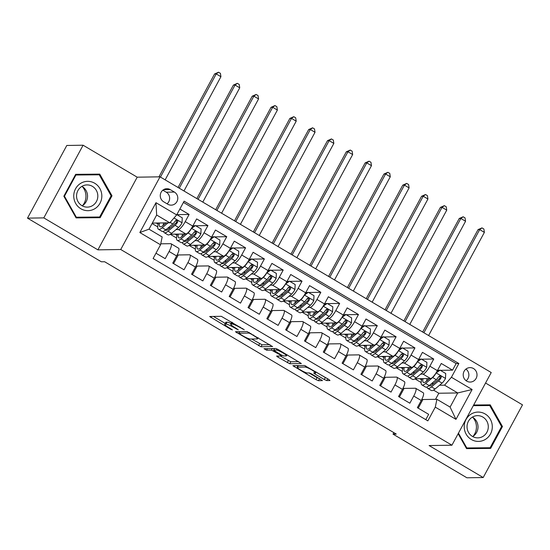 <?xml version="1.0" encoding="UTF-8"?>
<svg xmlns="http://www.w3.org/2000/svg" width="550" height="550" viewBox="0 0 550 550"><rect width="100%" height="100%" fill="white"/><g stroke="black" fill="none" stroke-linecap="round" stroke-linejoin="round"><path stroke-width="0.82" d="M244.241 329.752L221.286 316.305L209.66 316.518L230.594 329.182L232.409 329.911L228.951 327.663A7.088 1.038 -151.6 0 1 224.764 324.259A7.088 1.038 -151.6 0 1 225.087 324.143L226.05 324.129A7.088 1.038 -151.6 0 1 234.011 327.587L238.288 329.842L234.905 327.573A7.088 1.038 -151.6 0 1 230.718 324.17A7.088 1.038 -151.6 0 1 231.041 324.046L232.004 324.032A7.088 1.038 -151.6 0 1 239.965 327.498L244.241 329.752M473.516 368.555A7.226 6.916 89.1 0 0 463.416 373.051A7.226 6.916 89.1 0 0 470.229 382.058A7.226 6.916 89.1 0 0 473.516 368.555M324.266 379.507L326.755 380.586L329.986 380.538L328.783 379.438L304.501 365.475L292.875 365.688L315.975 379.631L318.464 380.717L322.472 380.614L311.836 374.041L309.347 372.962L307.409 372.989A5.926 0.866 -151.6 0 1 301.4 370.466A5.926 0.866 -151.6 0 1 297.254 367.249A5.926 0.866 -151.6 0 1 297.529 367.152L305.113 367.036A5.926 0.866 -151.6 0 1 311.128 369.552A5.926 0.866 -151.6 0 1 315.267 372.769A5.926 0.866 -151.6 0 1 314.999 372.873L313.631 372.928L314.937 373.993L324.266 379.507L325.332 377.541L327.009 378.386M429.103 445.562L483.203 477.531L466.902 477.785L393.037 434.143L396.303 434.087L104.624 261.738L101.358 261.786L27.5 218.144L43.807 217.889L97.907 249.858L120.739 249.508L451.935 445.211L429.103 445.562M272.546 346.589L247.053 331.526L235.428 331.746L261.016 346.768L272.621 346.445M278.266 349.58L301.366 363.529L289.74 363.743L277.929 357.149L276.616 356.084L281.497 355.939L280.184 354.874L271.514 350.137L266.647 350.212L263.986 348.707L275.777 348.501L278.266 349.58M437.628 370.37L438.989 370.349M440.357 370.329L452.561 370.143L441.272 363.467L437.394 370.638L429.866 366.19A9.027 2.248 120.6 0 1 423.012 374.089L420.716 374.124M418.811 359.253L420.172 359.232M421.541 359.212L433.744 359.019L422.455 352.351L418.578 359.521L411.049 355.073A9.027 2.248 120.6 0 1 404.188 362.966L401.899 363M399.994 348.129L401.349 348.109M402.724 348.088L414.927 347.903L403.631 341.227L399.761 348.397L392.232 343.949A9.027 2.248 120.6 0 1 385.371 351.849L383.075 351.883M381.178 337.012L382.532 336.992M383.9 336.971L396.103 336.779L384.814 330.11L380.937 337.281L373.409 332.832A9.027 2.248 120.6 0 1 366.554 340.732L364.258 340.766M362.361 325.896L363.715 325.875M365.083 325.847L377.286 325.662L365.998 318.993L362.12 326.157L354.592 321.709A9.027 2.248 120.6 0 1 347.738 329.608L345.441 329.643M343.544 314.772L344.898 314.751M346.266 314.731L358.469 314.545L347.181 307.869L343.303 315.04L335.775 310.592A9.027 2.248 120.6 0 1 328.921 318.491L326.624 318.526M324.72 303.655L326.081 303.634M327.449 303.614L339.653 303.421L328.364 296.752L324.486 303.923L316.958 299.475A9.027 2.248 120.6 0 1 310.104 307.368L307.808 307.402M305.903 292.531L307.264 292.511M308.632 292.49L320.836 292.304L309.547 285.629L305.669 292.799L298.141 288.351A9.027 2.248 120.6 0 1 291.28 296.251L288.991 296.285M287.086 281.414L288.441 281.394M289.816 281.373L302.019 281.181L290.723 274.512L286.853 281.683L279.324 277.234A9.027 2.248 120.6 0 1 272.463 285.127L270.174 285.168M268.269 270.298L269.624 270.277M270.992 270.249L283.202 270.064L271.906 263.395L268.029 270.559L260.507 266.111A9.027 2.248 120.6 0 1 253.646 274.01L251.35 274.044M249.452 259.174L250.807 259.153M252.175 259.132L264.378 258.947L253.089 252.271L249.212 259.442L241.684 254.994A9.027 2.248 120.6 0 1 234.829 262.893L232.533 262.928M230.636 248.057L231.99 248.036M233.358 248.016L245.561 247.823L234.272 241.154L230.395 248.325L222.867 243.877A9.027 2.248 120.6 0 1 216.012 251.769L213.716 251.804M211.812 236.933L213.173 236.913M214.541 236.892L226.744 236.706L215.456 230.031L211.578 237.201L204.05 232.753A9.027 2.248 120.6 0 1 197.196 240.653L194.899 240.687M192.995 225.816L194.356 225.796M195.724 225.775L207.928 225.583L196.639 218.914L192.761 226.084A9.027 2.248 120.6 0 1 185.9 233.977L170.417 234.218M155.98 253.206L165.213 258.658L169.091 251.488A9.027 2.248 120.6 0 0 171.071 243.76A9.027 2.248 120.6 0 0 170.727 243.671L160.738 243.829M171.071 243.76L178.599 248.208A9.027 2.248 120.6 0 1 176.619 255.936L172.741 263.106L184.03 269.782L187.907 262.611A9.027 2.248 120.6 0 0 189.894 254.877A9.027 2.248 120.6 0 0 189.544 254.794L177.836 254.973M189.894 254.877L197.416 259.325A9.027 2.248 -59.4 0 1 195.436 267.059L191.558 274.223L202.847 280.899L206.724 273.728A9.027 2.248 120.6 0 0 208.711 265.994A9.027 2.248 120.6 0 0 208.367 265.911L196.653 266.097M208.711 265.994L216.239 270.442A9.027 2.248 -59.4 0 1 214.252 278.176L210.375 285.347L221.671 292.016L225.541 284.852A9.027 2.248 120.6 0 0 227.528 277.118A9.027 2.248 120.6 0 0 227.184 277.035L215.469 277.214M227.528 277.118L235.056 281.566A9.027 2.248 -59.4 0 1 233.069 289.3L229.192 296.464L240.488 303.139L244.365 295.969A9.027 2.248 120.6 0 0 246.345 288.234A9.027 2.248 120.6 0 0 246.001 288.152L234.293 288.331M246.345 288.234L253.873 292.683A9.027 2.248 -59.4 0 1 251.886 300.417L248.016 307.587L259.304 314.256L263.182 307.086A9.027 2.248 120.6 0 0 265.162 299.358A9.027 2.248 120.6 0 0 264.818 299.269L253.11 299.454M265.162 299.358L272.69 303.806A9.027 2.248 -59.4 0 1 270.71 311.534L266.832 318.704L278.121 325.38L281.999 318.209A9.027 2.248 120.6 0 0 283.979 310.475A9.027 2.248 120.6 0 0 283.635 310.393L271.927 310.571M283.979 310.475L291.507 314.923A9.027 2.248 -59.4 0 1 289.527 322.657L285.649 329.828L296.938 336.497L300.816 329.326A9.027 2.248 120.6 0 0 302.803 321.592A9.027 2.248 120.6 0 0 302.452 321.509L290.744 321.695M302.803 321.592L310.324 326.04A9.027 2.248 -59.4 0 1 308.344 333.774L304.466 340.945L315.755 347.614L319.632 340.45A9.027 2.248 120.6 0 0 321.619 332.716A9.027 2.248 120.6 0 0 321.276 332.633L309.561 332.812M321.619 332.716L329.147 337.164A9.027 2.248 -59.4 0 1 327.161 344.898L323.283 352.062L334.572 358.737L338.449 351.567A9.027 2.248 120.6 0 0 340.436 343.832A9.027 2.248 120.6 0 0 340.093 343.75L328.377 343.929M340.436 343.832L347.964 348.281A9.027 2.248 -59.4 0 1 345.978 356.015L342.1 363.186L353.396 369.854L357.266 362.684A9.027 2.248 120.6 0 0 359.253 354.956A9.027 2.248 120.6 0 0 358.909 354.867L347.194 355.053M359.253 354.956L366.781 359.404A9.027 2.248 -59.4 0 1 364.794 367.132L360.924 374.303L372.212 380.978L376.09 373.808A9.027 2.248 120.6 0 0 378.07 366.073A9.027 2.248 120.6 0 0 377.726 365.991L366.018 366.169M378.07 366.073L385.598 370.521A9.027 2.248 -59.4 0 1 383.618 378.256L379.741 385.426L391.029 392.095L394.907 384.924A9.027 2.248 120.6 0 0 396.887 377.197A9.027 2.248 120.6 0 0 396.543 377.107L384.835 377.293M396.887 377.197L404.415 381.638A9.027 2.248 -59.4 0 1 402.435 389.373L398.558 396.543L409.846 403.212L413.724 396.048A9.027 2.248 120.6 0 0 415.711 388.314A9.027 2.248 120.6 0 0 415.36 388.231L403.652 388.41M437.394 370.638A9.027 2.248 -59.4 0 1 430.533 378.538L415.051 378.771M418.578 359.521A9.027 2.248 -59.4 0 1 411.716 367.414L396.234 367.654M399.761 348.397A9.027 2.248 -59.4 0 1 392.899 356.297L377.417 356.538M380.937 337.281A9.027 2.248 -59.4 0 1 374.082 345.173L358.593 345.414M362.12 326.157A9.027 2.248 -59.4 0 1 355.266 334.056L339.776 334.297M343.303 315.04A9.027 2.248 -59.4 0 1 336.449 322.939L320.959 323.173M324.486 303.923A9.027 2.248 -59.4 0 1 317.625 311.816L302.143 312.056M305.669 292.799A9.027 2.248 -59.4 0 1 298.808 300.699L283.326 300.939M286.853 281.683A9.027 2.248 -59.4 0 1 279.991 289.575L264.509 289.816M268.029 270.559A9.027 2.248 -59.4 0 1 261.174 278.458L245.685 278.699M249.212 259.442A9.027 2.248 -59.4 0 1 242.357 267.341L226.868 267.575M230.395 248.325A9.027 2.248 -59.4 0 1 223.541 256.218L208.051 256.458M211.578 237.201A9.027 2.248 -59.4 0 1 204.724 245.101L189.234 245.341M163.666 201.788L167.805 204.236A6.999 6.696 89.1 0 0 177.595 199.877A6.999 6.696 89.1 0 0 174.391 192.06L170.252 189.613A6.999 6.696 89.1 0 0 160.469 193.971A6.999 6.696 89.1 0 0 163.666 201.788M120.739 249.508L160.029 176.832L491.226 372.536L451.935 445.211M452.561 370.143L456.115 363.564L458.858 363.516L184.113 201.169L176.681 214.919L169.826 222.819L152.295 223.087M458.858 363.516L451.426 377.266L472.12 389.503L455.978 419.354L435.284 407.124L427.845 420.874L153.106 258.528L160.538 244.778L139.838 232.547L155.98 202.689L176.681 214.919M176.907 214.651L189.111 214.466L185.233 221.636A9.027 2.248 120.6 0 1 178.372 229.529L176.083 229.57M425.789 419.657L428.663 414.336L417.374 407.66L421.252 400.496A9.027 2.248 -59.4 0 0 423.232 392.762L415.711 388.314M207.928 225.583L204.05 232.753M226.744 236.706L222.867 243.877M245.561 247.823L241.684 254.994M264.378 258.947L260.507 266.111M283.202 270.064L279.324 277.234M302.019 281.181L298.141 288.351M320.836 292.304L316.958 299.475M339.653 303.421L335.775 310.592M358.469 314.545L354.592 321.709M377.286 325.662L373.409 332.832M396.103 336.779L392.232 343.949M414.927 347.903L411.049 355.073M433.744 359.019L429.866 366.19M456.115 363.564L183.432 202.428M189.111 214.466L179.877 209.007M435.531 399.328L438.824 393.243L457.737 392.947L444.565 385.165L439.533 385.241M438.824 393.243L433.517 390.108M169.826 222.819L156.654 215.036L149.002 229.178L162.174 236.961L160.538 244.778M97.907 249.858L137.204 177.183L83.098 145.214L43.807 217.889M83.098 145.214L66.797 145.468L27.5 218.144M483.203 477.531L522.5 404.862L485.554 383.027M137.204 177.183L160.029 176.832M393.848 432.644L393.037 434.143M422.469 399.527L436.92 399.307L450.092 407.089L457.737 392.947L472.12 389.503M396.103 367.737L402.332 371.422M377.286 356.62L383.515 360.298M358.469 345.496L364.698 349.181M339.646 334.379L345.881 338.058M320.829 323.256L327.064 326.941M302.012 312.139L308.241 315.824M283.195 301.022L289.424 304.7M264.378 289.898L270.607 293.583M245.561 278.781L251.79 282.459M226.738 267.657L232.973 271.343M207.921 256.541L214.156 260.219M189.104 245.417L195.333 249.102M170.287 234.3L176.516 237.985M152.061 223.527L157.699 226.861M414.92 378.854L421.149 382.539M156.228 223.025L158.159 224.166M175.044 234.149L176.976 235.29M173.594 263.608L178.159 255.166L177.279 254.643M196.096 265.767L196.976 266.282L192.411 274.732M193.861 245.266L195.793 246.407M214.919 276.884L215.792 277.406L211.228 285.849M212.685 256.389L214.617 257.531M233.736 288.007L234.609 288.523L230.044 296.966M231.502 267.506L233.434 268.647M252.553 299.124L253.426 299.64L248.861 308.089M250.319 278.623L252.251 279.764M271.37 310.241L272.25 310.764L267.678 319.206M269.136 289.747L271.067 290.888M290.187 321.365L291.067 321.881L286.502 330.33M287.952 300.864L289.884 302.005M309.004 332.482L309.884 333.004L305.319 341.447M306.769 311.988L308.701 313.129M327.827 343.606L328.701 344.121L324.136 352.564M325.593 323.104L327.518 324.246M346.644 354.723L347.518 355.238L342.952 363.688M344.41 334.221L346.342 335.363M365.461 365.839L366.334 366.362L361.769 374.804M363.227 345.345L365.159 346.486M384.278 376.963L385.158 377.479L380.586 385.928M382.044 356.462L383.976 357.603M403.095 388.08L403.975 388.603L399.41 397.045M400.861 367.586L402.793 368.727M421.912 399.204L422.792 399.719L418.227 408.162M435.284 407.124L436.92 399.307M444.565 385.165L451.426 377.266M419.678 378.703L421.609 379.844M156.654 215.036L155.98 202.689M149.002 229.178L139.838 232.547M455.978 419.354L450.092 407.089M167.062 203.796A6.999 6.696 89.1 0 0 166.238 192.184L162.841 190.176M466.132 380.737A7.226 6.916 89.1 0 0 465.953 369.071M76.086 217.896L100.162 217.683L111.994 195.793L99.749 174.123L75.673 174.336L63.841 196.219L76.086 217.896M458.143 433.73L466.558 448.628L490.634 448.415L502.466 426.532L490.222 404.855L473.674 404.999M97.433 217.704L97.79 217.037M97.384 174.817L97.013 174.164L75.666 174.35M97.013 174.164L99.749 174.123M75.714 217.236L99.646 217.009L76.319 217.216L64.46 196.212L75.921 175.01L99.254 174.804L111.114 195.807L111.994 195.793M487.905 448.436L488.263 447.769M487.857 405.556L487.486 404.896L473.667 405.02M473.303 405.68L489.727 405.536L501.586 426.539L502.466 426.532M487.486 404.896L490.222 404.855M231.832 322.149A7.088 1.038 -151.6 0 0 231.777 322.204L230.718 324.17M231.069 323.51A7.088 1.038 -151.6 0 0 227.109 322.163L226.05 324.129M224.764 324.259L225.823 322.3A7.088 1.038 -151.6 0 1 226.153 322.176L227.109 322.163M213.393 316.422L225.225 323.414M251.632 339.02L262.082 344.802L269.974 344.685M239.161 331.65L239.504 331.849M250.676 333.822L248.937 333.066L238.817 333.224L242.344 335.576A7.088 1.038 -151.6 0 0 250.305 339.041L257.214 338.931A7.088 1.038 -151.6 0 0 257.544 338.814A7.088 1.038 -151.6 0 0 253.357 335.411L250.676 333.822L250.896 333.41M298.691 361.652L290.806 361.776L289.74 363.743M280.356 355.987L290.806 361.776M274.292 348.831L273.68 348.535M286.241 355.898A5.926 0.866 -151.6 0 0 286.516 355.802A5.926 0.866 -151.6 0 0 282.37 352.584A5.926 0.866 -151.6 0 0 276.361 350.061L273.584 350.137L281.084 354.86L283.573 355.939L286.241 355.898M315.755 371.876L325.332 377.541M309.079 372.962L317.041 377.671L319.798 378.744M296.608 365.599L297.777 366.286M166.169 222.874L163.061 225.486A14.334 3.575 120.6 0 1 159.933 226.71A14.334 3.575 120.6 0 1 159.583 222.977M168.053 222.846L162.209 227.762A17.27 4.304 120.6 0 1 158.441 229.233A17.27 4.304 120.6 0 1 158.496 222.991M176.846 214.617L182.27 217.827L182.029 222.867A5.981 1.492 120.6 0 1 178.619 227.432L171.614 233.324A17.27 4.304 120.6 0 1 167.853 234.795L164.271 232.684A17.27 4.304 -59.4 0 0 168.039 231.206L175.044 225.321A5.981 1.492 -59.4 0 0 177.581 222.228L177.788 221.347L177.038 220.316L175.319 220.894A5.981 1.492 120.6 0 1 172.782 223.988L165.784 229.873A17.27 4.304 120.6 0 1 162.016 231.351L158.441 229.233M168.912 228.917A14.334 3.575 120.6 0 1 169.496 226.751M165.653 222.881A17.27 4.304 -59.4 0 0 165.385 223.534M163.563 231.309A17.27 4.304 -59.4 0 0 164.271 232.684M163.797 222.908A14.334 3.575 -59.4 0 0 163.075 225.472M176.069 220.289L176.639 222.241A3.046 0.763 120.6 0 1 175.897 223.046L168.891 228.931A14.334 3.575 120.6 0 1 165.77 230.154A14.334 3.575 120.6 0 1 165.598 230.031M165.151 179.857L220.928 76.704L216.226 73.927L214.589 73.954L158.957 176.846M160.449 177.079L216.226 73.927L218.529 72.215L220.406 73.329L220.928 76.704M214.589 73.954L218.529 72.215M94.689 183.239A14.671 14.046 89.1 0 0 75.556 188.781A14.671 14.046 89.1 0 0 80.884 208.773A14.671 14.046 89.1 0 0 100.017 203.239A14.671 14.046 89.1 0 0 94.689 183.239M92.421 186.354A11.11 10.636 89.1 0 0 87.017 184.91A11.11 10.636 89.1 0 0 76.883 193.27A11.11 10.636 89.1 0 0 81.964 205.686A11.11 10.636 89.1 0 0 87.361 207.123A11.11 10.636 89.1 0 0 97.494 198.77A11.11 10.636 89.1 0 0 92.421 186.354M82.204 205.824A11.11 10.636 89.1 0 0 87.546 196.157A11.11 10.636 89.1 0 0 82.136 186.512A11.11 10.636 89.1 0 0 81.902 186.374M75.708 217.222L76.319 217.216M63.841 196.226L64.46 196.212M75.302 175.017L75.921 175.01M111.114 195.807L99.646 217.009M82.314 186.622A14.107 13.503 -90.9 0 1 82.61 205.562M471.116 414.102A14.671 14.046 89.1 0 0 466.166 434.184A14.671 14.046 89.1 0 0 485.402 439.388A14.671 14.046 89.1 0 0 490.353 419.299A14.671 14.046 89.1 0 0 471.116 414.102M472.257 417.182A11.11 10.636 89.1 0 0 467.431 429.749A11.11 10.636 89.1 0 0 477.833 437.862A11.11 10.636 89.1 0 0 483.072 436.322A11.11 10.636 89.1 0 0 487.898 423.754A11.11 10.636 89.1 0 0 477.496 415.649A11.11 10.636 89.1 0 0 472.257 417.182M472.677 436.556A11.11 10.636 89.1 0 0 472.794 436.48A11.11 10.636 89.1 0 0 478.019 426.676A11.11 10.636 89.1 0 0 472.374 417.106M501.586 426.539L490.119 447.741L466.187 447.968L466.792 447.947L458.446 433.166M490.119 447.741L466.792 447.947M472.794 417.354A14.107 13.503 -90.9 0 1 473.082 436.294M182.38 242.433A17.27 4.304 -59.4 0 0 183.095 243.801L186.67 245.919A17.27 4.304 120.6 0 0 190.431 244.441L197.436 238.556A5.981 1.492 120.6 0 0 200.846 233.984L201.094 228.944L195.442 225.61L191.441 228.429A5.981 1.492 120.6 0 1 188.024 232.994L181.026 238.879A17.27 4.304 120.6 0 1 177.258 240.357A17.27 4.304 120.6 0 1 177.313 234.114M184.986 233.991L181.878 236.603A14.334 3.575 120.6 0 1 178.75 237.827A14.334 3.575 120.6 0 1 178.406 234.094M192.968 226.772A7.109 1.774 -59.4 0 0 192.968 225.692M194.886 231.406L195.456 233.365A3.046 0.763 120.6 0 1 194.714 234.163L187.708 240.054A14.334 3.575 120.6 0 1 188.313 237.868M191.964 227.473L194.597 225.624L195.442 225.61M183.095 243.801A17.27 4.304 -59.4 0 0 186.856 242.33L193.861 236.438A5.981 1.492 -59.4 0 0 196.398 233.351L196.604 232.464L195.855 231.44L194.136 232.011A5.981 1.492 120.6 0 1 191.599 235.104L184.601 240.996A17.27 4.304 120.6 0 1 180.833 242.468L177.258 240.357M184.47 234.004A17.27 4.304 -59.4 0 0 184.202 234.651M182.614 234.032A14.334 3.575 -59.4 0 0 181.899 236.589M187.708 240.054A14.334 3.575 120.6 0 1 184.587 241.278A14.334 3.575 120.6 0 1 184.415 241.147M183.968 190.981L239.745 87.828L235.042 85.044L233.413 85.071L178.042 187.474M179.266 188.196L235.042 85.044L237.346 83.332L239.222 84.446L239.745 87.828M233.413 85.071L237.346 83.332M201.197 253.55A17.27 4.304 -59.4 0 0 201.912 254.925L205.487 257.036A17.27 4.304 120.6 0 0 209.254 255.558L216.253 249.673A5.981 1.492 120.6 0 0 219.67 245.107L219.911 240.068L214.266 236.727L210.258 239.546A5.981 1.492 120.6 0 1 206.841 244.111L199.843 250.002A17.27 4.304 120.6 0 1 196.075 251.474A17.27 4.304 120.6 0 1 196.13 245.231M203.803 245.114L200.695 247.727A14.334 3.575 120.6 0 1 197.567 248.951A14.334 3.575 120.6 0 1 197.223 245.218M211.784 237.889A7.109 1.774 -59.4 0 0 211.784 236.816M206.546 251.157A14.334 3.575 120.6 0 1 207.13 248.992M210.788 238.59L213.414 236.741L214.266 236.727M201.912 254.925A17.27 4.304 -59.4 0 0 205.679 253.447L212.678 247.562A5.981 1.492 -59.4 0 0 215.215 244.468L215.421 243.588L214.679 242.557L212.953 243.134A5.981 1.492 120.6 0 1 210.423 246.228L203.417 252.113A17.27 4.304 120.6 0 1 199.65 253.591L196.075 251.474M203.287 245.121A17.27 4.304 -59.4 0 0 203.019 245.774M201.431 245.149A14.334 3.575 -59.4 0 0 200.716 247.713M213.702 242.522L214.273 244.482A3.046 0.763 120.6 0 1 213.531 245.286L206.532 251.171A14.334 3.575 120.6 0 1 203.404 252.395A14.334 3.575 120.6 0 1 203.232 252.264M202.792 202.097L258.562 98.945L253.859 96.167L252.23 96.188L196.859 198.591M198.083 199.32L253.859 96.167L256.163 94.456L258.046 95.569L258.562 98.945M252.23 96.188L256.163 94.456M220.014 264.667A17.27 4.304 -59.4 0 0 220.729 266.042L224.304 268.153A17.27 4.304 120.6 0 0 228.071 266.681L235.07 260.789A5.981 1.492 120.6 0 0 238.487 256.224L238.728 251.185L233.083 247.851L229.075 250.663A5.981 1.492 120.6 0 1 225.665 255.234L218.659 261.119A17.27 4.304 120.6 0 1 214.892 262.597A17.27 4.304 120.6 0 1 214.954 256.348M222.619 256.231L219.512 258.844A14.334 3.575 120.6 0 1 216.391 260.067A14.334 3.575 120.6 0 1 216.04 256.334M230.601 249.012A7.109 1.774 -59.4 0 0 230.608 247.933M232.526 253.646L233.097 255.599A3.046 0.763 120.6 0 1 232.347 256.403L225.349 262.295A14.334 3.575 120.6 0 1 225.947 260.109M229.604 249.714L232.231 247.864L233.083 247.851M220.729 266.042A17.27 4.304 -59.4 0 0 224.496 264.571L231.495 258.679A5.981 1.492 -59.4 0 0 234.032 255.585L234.238 254.705L233.496 253.674L231.777 254.251A5.981 1.492 120.6 0 1 229.24 257.345L222.234 263.23A17.27 4.304 120.6 0 1 218.467 264.708L214.892 262.597M222.111 256.238A17.27 4.304 -59.4 0 0 221.836 256.891M220.248 256.272A14.334 3.575 -59.4 0 0 219.532 258.83M225.349 262.295A14.334 3.575 120.6 0 1 222.221 263.519A14.334 3.575 120.6 0 1 222.049 263.388M221.609 213.221L277.379 110.069L272.676 107.284L271.047 107.312L215.676 209.715M216.899 210.437L272.676 107.284L274.979 105.573L276.863 106.686L277.379 110.069M271.047 107.312L274.979 105.573M238.837 275.791A17.27 4.304 -59.4 0 0 239.546 277.166L243.121 279.276A17.27 4.304 120.6 0 0 246.888 277.798L253.887 271.913A5.981 1.492 120.6 0 0 257.304 267.348L257.544 262.302L251.9 258.968L247.892 261.786A5.981 1.492 120.6 0 1 244.482 266.351L237.476 272.243A17.27 4.304 120.6 0 1 233.716 273.714A17.27 4.304 120.6 0 1 233.771 267.472M241.436 267.355L238.329 269.968A14.334 3.575 120.6 0 1 235.208 271.191A14.334 3.575 120.6 0 1 234.857 267.451M249.418 260.129A7.109 1.774 -59.4 0 0 249.425 259.057M244.186 273.398A14.334 3.575 120.6 0 1 244.771 271.232M248.421 260.831L251.054 258.981L251.9 258.968M239.546 277.166A17.27 4.304 -59.4 0 0 243.313 275.688L250.312 269.803A5.981 1.492 -59.4 0 0 252.849 266.709L253.062 265.829L252.312 264.798L250.594 265.375A5.981 1.492 120.6 0 1 248.057 268.462L241.051 274.354A17.27 4.304 120.6 0 1 237.291 275.825L233.716 273.714M240.928 267.362A17.27 4.304 -59.4 0 0 240.653 268.008M239.064 267.389A14.334 3.575 -59.4 0 0 238.349 269.947M251.343 264.763L251.914 266.722A3.046 0.763 120.6 0 1 251.164 267.527L244.166 273.412A14.334 3.575 120.6 0 1 241.038 274.636A14.334 3.575 120.6 0 1 240.873 274.505M240.426 224.338L296.202 121.186L291.493 118.408L289.864 118.429L234.492 220.832M235.723 221.561L291.493 118.408L293.796 116.696L295.68 117.803L296.202 121.186M289.864 118.429L293.796 116.696M257.654 286.907A17.27 4.304 -59.4 0 0 258.363 288.282L261.938 290.393A17.27 4.304 120.6 0 0 265.705 288.922L272.711 283.03A5.981 1.492 120.6 0 0 276.121 278.465L276.361 273.426L270.717 270.091L266.709 272.903A5.981 1.492 120.6 0 1 263.299 277.475L256.3 283.36A17.27 4.304 120.6 0 1 252.532 284.838A17.27 4.304 120.6 0 1 252.587 278.589M260.253 278.472L257.153 281.084A14.334 3.575 120.6 0 1 254.024 282.308A14.334 3.575 120.6 0 1 253.674 278.575M268.242 271.246A7.109 1.774 -59.4 0 0 268.242 270.174M263.003 284.515A14.334 3.575 120.6 0 1 263.587 282.349M267.238 271.954L269.871 270.105L270.717 270.091M258.363 288.282A17.27 4.304 -59.4 0 0 262.13 286.804L269.129 280.919A5.981 1.492 -59.4 0 0 271.666 277.826L271.879 276.946L271.129 275.914L269.411 276.492A5.981 1.492 120.6 0 1 266.874 279.586L259.875 285.471A17.27 4.304 120.6 0 1 256.107 286.949L252.532 284.838M259.744 278.479A17.27 4.304 -59.4 0 0 259.476 279.132M257.888 278.506A14.334 3.575 -59.4 0 0 257.166 281.071M270.16 275.887L270.731 277.839A3.046 0.763 120.6 0 1 269.988 278.644L262.982 284.529A14.334 3.575 120.6 0 1 259.854 285.752A14.334 3.575 120.6 0 1 259.689 285.629M259.243 235.455L315.019 132.303L310.31 129.525L308.681 129.553L253.316 231.956M254.54 232.678L310.31 129.525L312.613 127.813L314.497 128.927L315.019 132.303M308.681 129.553L312.613 127.813M276.471 298.031A17.27 4.304 -59.4 0 0 277.179 299.399L280.761 301.517A17.27 4.304 120.6 0 0 284.522 300.039L291.528 294.154A5.981 1.492 120.6 0 0 294.938 289.582L295.178 284.543L289.534 281.208L285.532 284.027A5.981 1.492 120.6 0 1 282.116 288.592L275.117 294.477A17.27 4.304 120.6 0 1 271.349 295.955A17.27 4.304 120.6 0 1 271.404 289.712M279.077 289.589L275.969 292.201A14.334 3.575 120.6 0 1 272.841 293.432A14.334 3.575 120.6 0 1 272.491 289.692M287.059 282.37A7.109 1.774 -59.4 0 0 287.059 281.291M281.82 295.639A14.334 3.575 120.6 0 1 282.404 293.466M286.055 283.071L288.688 281.222L289.534 281.208M277.179 299.399A17.27 4.304 -59.4 0 0 280.947 297.928L287.952 292.036A5.981 1.492 -59.4 0 0 290.489 288.949L290.696 288.062L289.946 287.038L288.228 287.609A5.981 1.492 120.6 0 1 285.691 290.702L278.692 296.594A17.27 4.304 120.6 0 1 274.924 298.066L271.349 295.955M278.561 289.603A17.27 4.304 -59.4 0 0 278.293 290.249M276.705 289.63A14.334 3.575 -59.4 0 0 275.983 292.188M288.977 287.004L289.548 288.963A3.046 0.763 120.6 0 1 288.805 289.761L281.799 295.653A14.334 3.575 120.6 0 1 278.678 296.876A14.334 3.575 120.6 0 1 278.506 296.746M278.059 246.579L333.836 143.426L329.134 140.642L327.498 140.669L272.133 243.072M273.357 243.794L329.134 140.642L331.437 138.93L333.314 140.044L333.836 143.426M327.498 140.669L331.437 138.93M295.288 309.148A17.27 4.304 -59.4 0 0 296.003 310.523L299.578 312.634A17.27 4.304 120.6 0 0 303.339 311.163L310.344 305.271A5.981 1.492 120.6 0 0 313.754 300.706L314.002 295.666L308.351 292.325L304.349 295.144A5.981 1.492 120.6 0 1 300.933 299.709L293.934 305.601A17.27 4.304 120.6 0 1 290.166 307.072A17.27 4.304 120.6 0 1 290.221 300.829M297.894 300.712L294.786 303.325A14.334 3.575 120.6 0 1 291.658 304.549A14.334 3.575 120.6 0 1 291.308 300.816M305.876 293.487A7.109 1.774 -59.4 0 0 305.876 292.414M300.637 306.756A14.334 3.575 120.6 0 1 301.221 304.59M304.872 294.188L307.505 292.339L308.351 292.325M296.003 310.523A17.27 4.304 -59.4 0 0 299.764 309.045L306.769 303.16A5.981 1.492 -59.4 0 0 309.306 300.066L309.512 299.186L308.763 298.155L307.044 298.732A5.981 1.492 120.6 0 1 304.507 301.826L297.509 307.711A17.27 4.304 120.6 0 1 293.741 309.189L290.166 307.072M297.378 300.719A17.27 4.304 -59.4 0 0 297.11 301.373M295.522 300.747A14.334 3.575 -59.4 0 0 294.807 303.311M307.794 298.121L308.364 300.08A3.046 0.763 120.6 0 1 307.622 300.884L300.616 306.769A14.334 3.575 120.6 0 1 297.495 307.993A14.334 3.575 120.6 0 1 297.323 307.863M296.876 257.696L352.653 154.543L347.951 151.766L346.321 151.793L290.95 254.196M292.174 254.918L347.951 151.766L350.254 150.054L352.131 151.167L352.653 154.543M346.321 151.793L350.254 150.054M314.105 320.265A17.27 4.304 -59.4 0 0 314.82 321.64L318.395 323.751A17.27 4.304 120.6 0 0 322.163 322.279L329.161 316.394A5.981 1.492 120.6 0 0 332.571 311.822L332.819 306.783L327.174 303.449L323.166 306.268A5.981 1.492 120.6 0 1 319.749 310.832L312.751 316.718A17.27 4.304 120.6 0 1 308.983 318.196A17.27 4.304 120.6 0 1 309.038 311.953M316.711 311.829L313.603 314.442A14.334 3.575 120.6 0 1 310.475 315.666A14.334 3.575 120.6 0 1 310.131 311.933M324.692 304.611A7.109 1.774 -59.4 0 0 324.692 303.531M319.454 317.873A14.334 3.575 120.6 0 1 320.038 315.707M323.696 305.312L326.322 303.462L327.174 303.449M314.82 321.64A17.27 4.304 -59.4 0 0 318.587 320.169L325.586 314.277A5.981 1.492 -59.4 0 0 328.123 311.183L328.329 310.303L327.587 309.272L325.861 309.849A5.981 1.492 120.6 0 1 323.331 312.943L316.326 318.835A17.27 4.304 120.6 0 1 312.558 320.306L308.983 318.196M316.195 311.836A17.27 4.304 -59.4 0 0 315.927 312.489M314.339 311.871A14.334 3.575 -59.4 0 0 313.624 314.428M326.611 309.244L327.181 311.197A3.046 0.763 120.6 0 1 326.439 312.001L319.44 317.893A14.334 3.575 120.6 0 1 316.312 319.117A14.334 3.575 120.6 0 1 316.14 318.986M315.7 268.819L371.47 165.667L366.768 162.882L365.138 162.91L309.767 265.313M310.991 266.035L366.768 162.882L369.071 161.171L370.954 162.284L371.47 165.667M365.138 162.91L369.071 161.171M332.922 331.389A17.27 4.304 -59.4 0 0 333.637 332.764L337.212 334.874A17.27 4.304 120.6 0 0 340.979 333.396L347.978 327.511A5.981 1.492 120.6 0 0 351.395 322.946L351.636 317.907L345.991 314.566L341.983 317.384A5.981 1.492 120.6 0 1 338.573 321.949L331.567 327.841A17.27 4.304 120.6 0 1 327.8 329.312A17.27 4.304 120.6 0 1 327.855 323.07M335.528 322.953L332.42 325.566A14.334 3.575 120.6 0 1 329.299 326.789A14.334 3.575 120.6 0 1 328.948 323.049M343.509 315.728A7.109 1.774 -59.4 0 0 343.516 314.655M338.271 328.996A14.334 3.575 120.6 0 1 338.855 326.831M342.512 316.429L345.139 314.579L345.991 314.566M333.637 332.764A17.27 4.304 -59.4 0 0 337.404 331.286L344.403 325.401A5.981 1.492 -59.4 0 0 346.94 322.307L347.146 321.427L346.404 320.396L344.685 320.973A5.981 1.492 120.6 0 1 342.148 324.067L335.143 329.952A17.27 4.304 120.6 0 1 331.375 331.423L327.8 329.312M335.019 322.96A17.27 4.304 -59.4 0 0 334.744 323.606M333.156 322.988A14.334 3.575 -59.4 0 0 332.441 325.545M345.428 320.361L346.005 322.321A3.046 0.763 120.6 0 1 345.256 323.125L338.257 329.01A14.334 3.575 120.6 0 1 335.129 330.234A14.334 3.575 120.6 0 1 334.957 330.103M334.517 279.936L390.287 176.784L385.584 174.006L383.955 174.027L328.584 276.43M329.808 277.159L385.584 174.006L387.888 172.294L389.771 173.401L390.287 176.784M383.955 174.027L387.888 172.294M351.746 342.506A17.27 4.304 -59.4 0 0 352.454 343.881L356.029 345.991A17.27 4.304 120.6 0 0 359.796 344.52L366.795 338.628A5.981 1.492 120.6 0 0 370.212 334.063L370.453 329.024L364.808 325.689L360.8 328.501A5.981 1.492 120.6 0 1 357.39 333.073L350.384 338.958A17.27 4.304 120.6 0 1 346.624 340.436A17.27 4.304 120.6 0 1 346.679 334.187M354.344 334.07L351.237 336.683A14.334 3.575 120.6 0 1 348.116 337.906A14.334 3.575 120.6 0 1 347.765 334.173M362.326 326.844A7.109 1.774 -59.4 0 0 362.333 325.772M357.094 340.113A14.334 3.575 120.6 0 1 357.679 337.947M361.329 327.553L363.962 325.703L364.808 325.689M352.454 343.881A17.27 4.304 -59.4 0 0 356.221 342.403L363.22 336.518A5.981 1.492 -59.4 0 0 365.757 333.424L365.97 332.544L365.221 331.512L363.502 332.09A5.981 1.492 120.6 0 1 360.965 335.184L353.959 341.069A17.27 4.304 120.6 0 1 350.199 342.547L346.624 340.436M353.836 334.077A17.27 4.304 -59.4 0 0 353.561 334.73M351.972 334.104A14.334 3.575 -59.4 0 0 351.257 336.669M364.251 331.485L364.822 333.438A3.046 0.763 120.6 0 1 364.072 334.242L357.074 340.127A14.334 3.575 120.6 0 1 353.946 341.357A14.334 3.575 120.6 0 1 353.774 341.227M353.334 291.053L409.104 187.901L404.401 185.123L402.772 185.151L347.401 287.554M348.631 288.276L404.401 185.123L406.704 183.411L408.588 184.525L409.104 187.901M402.772 185.151L406.704 183.411M370.562 353.629A17.27 4.304 -59.4 0 0 371.271 354.998L374.846 357.115A17.27 4.304 120.6 0 0 378.613 355.637L385.619 349.752A5.981 1.492 120.6 0 0 389.029 345.18L389.269 340.141L383.625 336.806L379.617 339.625A5.981 1.492 120.6 0 1 376.207 344.19L369.208 350.075A17.27 4.304 120.6 0 1 365.441 351.553A17.27 4.304 120.6 0 1 365.496 345.311M373.161 345.194L370.061 347.799A14.334 3.575 120.6 0 1 366.933 349.03A14.334 3.575 120.6 0 1 366.582 345.29M381.15 337.968A7.109 1.774 -59.4 0 0 381.15 336.889M375.911 351.237A14.334 3.575 120.6 0 1 376.496 349.071M380.146 338.669L382.779 336.82L383.625 336.806M371.271 354.998A17.27 4.304 -59.4 0 0 375.038 353.526L382.037 347.634A5.981 1.492 -59.4 0 0 384.574 344.548L384.787 343.661L384.038 342.636L382.319 343.214A5.981 1.492 120.6 0 1 379.782 346.301L372.783 352.192A17.27 4.304 120.6 0 1 369.016 353.664L365.441 351.553M372.652 345.201A17.27 4.304 -59.4 0 0 372.384 345.847M370.789 345.228A14.334 3.575 -59.4 0 0 370.074 347.786M383.068 342.602L383.639 344.561A3.046 0.763 120.6 0 1 382.889 345.359L375.891 351.251A14.334 3.575 120.6 0 1 372.763 352.474A14.334 3.575 120.6 0 1 372.598 352.344M372.151 302.177L427.928 199.024L423.218 196.24L421.589 196.268L366.217 298.671M367.448 299.393L423.218 196.24L425.521 194.528L427.405 195.642L427.928 199.024M421.589 196.268L425.521 194.528M389.379 364.746A17.27 4.304 -59.4 0 0 390.087 366.121L393.663 368.232A17.27 4.304 120.6 0 0 397.43 366.761L404.436 360.869A5.981 1.492 120.6 0 0 407.846 356.304L408.086 351.264L402.442 347.93L398.441 350.742A5.981 1.492 120.6 0 1 395.024 355.307L388.025 361.199A17.27 4.304 120.6 0 1 384.257 362.67A17.27 4.304 120.6 0 1 384.312 356.428M391.985 356.311L388.877 358.923A14.334 3.575 120.6 0 1 385.749 360.147A14.334 3.575 120.6 0 1 385.399 356.414M399.967 349.085A7.109 1.774 -59.4 0 0 399.967 348.012M394.728 362.354A14.334 3.575 120.6 0 1 395.312 360.188M398.963 349.786L401.596 347.937L402.442 347.93M390.087 366.121A17.27 4.304 -59.4 0 0 393.855 364.643L400.861 358.758A5.981 1.492 -59.4 0 0 403.397 355.664L403.604 354.784L402.854 353.753L401.136 354.331A5.981 1.492 120.6 0 1 398.599 357.424L391.6 363.309A17.27 4.304 120.6 0 1 387.832 364.788L384.257 362.67M391.469 356.317A17.27 4.304 -59.4 0 0 391.201 356.971M389.613 356.345A14.334 3.575 -59.4 0 0 388.891 358.909M401.885 353.719L402.456 355.678A3.046 0.763 120.6 0 1 401.713 356.482L394.707 362.368A14.334 3.575 120.6 0 1 391.586 363.591A14.334 3.575 120.6 0 1 391.414 363.461M390.967 313.294L446.744 210.141L442.042 207.364L440.406 207.391L385.041 309.794M386.265 310.516L442.042 207.364L444.338 205.652L446.222 206.766L446.744 210.141M440.406 207.391L444.338 205.652M408.196 375.863A17.27 4.304 -59.4 0 0 408.911 377.238L412.486 379.356A17.27 4.304 120.6 0 0 416.247 377.877L423.252 371.993A5.981 1.492 120.6 0 0 426.663 367.421L426.91 362.381L421.259 359.047L417.257 361.866A5.981 1.492 120.6 0 1 413.841 366.431L406.842 372.316A17.27 4.304 120.6 0 1 403.074 373.794A17.27 4.304 120.6 0 1 403.129 367.551M410.802 367.428L407.694 370.04A14.334 3.575 120.6 0 1 404.566 371.264A14.334 3.575 120.6 0 1 404.216 367.531M418.784 360.209A7.109 1.774 -59.4 0 0 418.784 359.129M420.702 364.842L421.272 366.802A3.046 0.763 120.6 0 1 420.53 367.599L413.524 373.491A14.334 3.575 120.6 0 1 414.129 371.305M417.78 360.91L420.413 359.061L421.259 359.047M408.911 377.238A17.27 4.304 -59.4 0 0 412.672 375.767L419.678 369.875A5.981 1.492 -59.4 0 0 422.214 366.781L422.421 365.901L421.671 364.877L419.953 365.447A5.981 1.492 120.6 0 1 417.416 368.541L410.417 374.433A17.27 4.304 120.6 0 1 406.649 375.904L403.074 373.794M410.286 367.434A17.27 4.304 -59.4 0 0 410.018 368.087M408.43 367.469A14.334 3.575 -59.4 0 0 407.715 370.026M413.524 373.491A14.334 3.575 120.6 0 1 410.403 374.715A14.334 3.575 120.6 0 1 410.231 374.584M409.784 324.418L465.561 221.265L460.859 218.481L459.229 218.508L403.858 320.911M405.082 321.633L460.859 218.481L463.162 216.769L465.039 217.883L465.561 221.265M459.229 218.508L463.162 216.769M427.013 386.987A17.27 4.304 -59.4 0 0 427.728 388.362L431.303 390.473A17.27 4.304 120.6 0 0 435.071 388.994L442.069 383.109A5.981 1.492 120.6 0 0 445.479 378.544L445.727 373.505L440.082 370.164L436.074 372.982A5.981 1.492 120.6 0 1 432.658 377.547L425.659 383.439A17.27 4.304 120.6 0 1 421.891 384.911A17.27 4.304 120.6 0 1 421.946 378.668M429.619 378.551L426.511 381.164A14.334 3.575 120.6 0 1 423.383 382.388A14.334 3.575 120.6 0 1 423.039 378.654M437.601 371.326A7.109 1.774 -59.4 0 0 437.601 370.253M432.362 384.594A14.334 3.575 120.6 0 1 432.946 382.429M436.604 372.027L439.23 370.178L440.082 370.164M427.728 388.362A17.27 4.304 -59.4 0 0 431.496 386.884L438.494 380.999A5.981 1.492 -59.4 0 0 441.031 377.905L441.237 377.025L440.495 375.994L438.769 376.571A5.981 1.492 120.6 0 1 436.232 379.665L429.234 385.55A17.27 4.304 120.6 0 1 425.466 387.028L421.891 384.911M429.103 378.558A17.27 4.304 -59.4 0 0 428.835 379.204M427.247 378.586A14.334 3.575 -59.4 0 0 426.532 381.143M439.519 375.959L440.089 377.919A3.046 0.763 120.6 0 1 439.347 378.723L432.348 384.608A14.334 3.575 120.6 0 1 429.22 385.832A14.334 3.575 120.6 0 1 429.048 385.701M428.608 335.534L484.378 232.382L479.676 229.604L478.046 229.625L422.675 332.028M423.899 332.757L479.676 229.604L481.979 227.893L483.862 228.999L484.378 232.382M478.046 229.625L481.979 227.893M430.533 378.538L423.012 374.089M411.716 367.414L404.188 362.966M392.899 356.297L385.371 351.849M374.082 345.173L366.554 340.732M355.266 334.056L347.738 329.608M336.449 322.939L328.921 318.491M317.625 311.816L310.104 307.368M298.808 300.699L291.28 296.251M279.991 289.575L272.463 285.127M261.174 278.458L253.646 274.01M242.357 267.341L234.829 262.893M223.541 256.218L216.012 251.769M204.724 245.101L197.196 240.653M185.9 233.977L178.372 229.529M176.619 255.936L169.091 251.488M421.252 400.496L413.724 396.048M402.435 389.373L394.907 384.924M383.618 378.256L376.09 373.808M364.794 367.132L357.266 362.684M345.978 356.015L338.449 351.567M327.161 344.898L319.632 340.45M308.344 333.774L300.816 329.326M289.527 322.657L281.999 318.209M270.71 311.534L263.182 307.086M251.886 300.417L244.365 295.969M233.069 289.3L225.541 284.852M214.252 278.176L206.724 273.728M195.436 267.059L187.907 262.611M192.761 226.084L185.233 221.636M163.481 189.716L170.252 189.613M166.238 192.184L174.391 192.06M240.185 327.085L239.965 327.498M232.732 322.678L232.004 324.032M232.011 322.252L231.041 324.046M236.768 328.673L236.548 329.086M234.238 327.168L234.011 327.587M226.153 322.176L225.087 324.143M230.814 328.769L230.594 329.182M211.578 316.456L210.966 317.584M242.722 328.584L242.502 328.996M262.082 344.802L261.016 346.768M259.593 343.722L258.534 345.689M237.346 331.678L236.734 332.805M249.267 332.454L248.937 333.066M239.676 331.643L238.817 333.224M253.577 334.998L253.357 335.411M288.317 360.697L287.251 362.663M278.541 356.022L277.929 357.149M280.411 354.461L280.184 354.874M274.237 350.783L273.996 351.216M272.367 348.556L271.514 350.137M267.499 348.631L266.647 350.212M276.98 348.913L276.361 350.061M274.546 348.521L273.687 350.103M316.002 372.027L314.937 373.993M305.731 365.894L305.113 367.036M298.382 365.571L297.529 367.152M319.529 378.751L318.464 380.717M317.041 377.671L315.975 379.631M294.793 365.626L294.181 366.754M327.718 378.806L326.755 380.586M182.036 222.743L174.006 217.999M165.784 229.873L162.209 227.762M171.614 233.324L168.039 231.206M172.782 223.988L170.156 222.434M178.619 227.432L175.044 225.321M176.639 222.241L177.581 222.228M200.853 233.86L191.538 228.353M184.601 240.996L181.026 238.879M190.431 244.441L186.856 242.33M191.599 235.104L188.024 232.994M197.436 238.556L193.861 236.438M195.456 233.365L196.398 233.351M219.67 244.977L210.361 239.477M203.417 252.113L199.843 250.002M209.254 255.558L205.679 253.447M210.423 246.228L206.841 244.111M216.253 249.673L212.678 247.562M214.273 244.482L215.215 244.468M238.494 256.101L229.178 250.594M222.234 263.23L218.659 261.119M228.071 266.681L224.496 264.571M229.24 257.345L225.665 255.234M235.07 260.789L231.495 258.679M233.097 255.599L234.032 255.585M257.311 267.218L247.995 261.718M241.051 274.354L237.476 272.243M246.888 277.798L243.313 275.688M248.057 268.462L244.482 266.351M253.887 271.913L250.312 269.803M251.914 266.722L252.849 266.709M276.127 278.341L266.812 272.834M259.875 285.471L256.3 283.36M265.705 288.922L262.13 286.804M266.874 279.586L263.299 277.475M272.711 283.03L269.129 280.919M270.731 277.839L271.666 277.826M294.944 289.458L285.629 283.951M278.692 296.594L275.117 294.477M284.522 300.039L280.947 297.928M285.691 290.702L282.116 288.592M291.528 294.154L287.952 292.036M289.548 288.963L290.489 288.949M313.761 300.575L304.446 295.075M297.509 307.711L293.934 305.601M303.339 311.163L299.764 309.045M304.507 301.826L300.933 299.709M310.344 305.271L306.769 303.16M308.364 300.08L309.306 300.066M332.578 311.699L323.269 306.192M316.326 318.835L312.751 316.718M322.163 322.279L318.587 320.169M323.331 312.943L319.749 310.832M329.161 316.394L325.586 314.277M327.181 311.197L328.123 311.183M351.402 322.816L342.086 317.316M335.143 329.952L331.567 327.841M340.979 333.396L337.404 331.286M342.148 324.067L338.573 321.949M347.978 327.511L344.403 325.401M346.005 322.321L346.94 322.307M370.219 333.939L360.903 328.433M353.959 341.069L350.384 338.958M359.796 344.52L356.221 342.403M360.965 335.184L357.39 333.073M366.795 338.628L363.22 336.518M364.822 333.438L365.757 333.424M389.036 345.056L379.72 339.556M372.783 352.192L369.208 350.075M378.613 355.637L375.038 353.526M379.782 346.301L376.207 344.19M385.619 349.752L382.037 347.634M383.639 344.561L384.574 344.548M407.853 356.18L398.537 350.673M391.6 363.309L388.025 361.199M397.43 366.761L393.855 364.643M398.599 357.424L395.024 355.307M404.436 360.869L400.861 358.758M402.456 355.678L403.397 355.664M426.669 367.297L417.354 361.79M410.417 374.433L406.842 372.316M416.247 377.877L412.672 375.767M417.416 368.541L413.841 366.431M423.252 371.993L419.678 369.875M421.272 366.802L422.214 366.781M445.486 378.414L436.171 372.914M429.234 385.55L425.659 383.439M435.071 388.994L431.496 386.884M436.232 379.665L432.658 377.547M442.069 383.109L438.494 380.999M440.089 377.919L441.031 377.905M239.614 331.643L238.748 333.252M258.143 337.693L257.544 338.814M281.847 355.279L281.497 355.939M287.066 354.784L286.516 355.802M274.464 348.521L273.584 350.137M315.81 371.772L315.267 372.769M298.162 365.571L297.254 367.249"/></g></svg>
